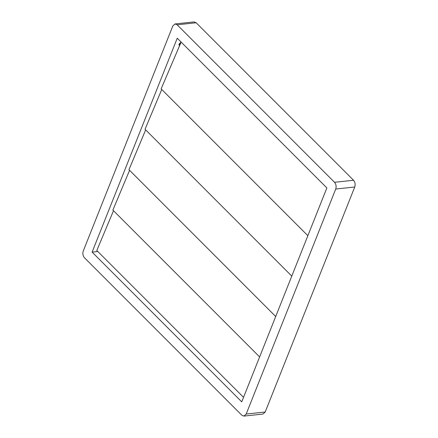 <?xml version="1.0" encoding="UTF-8"?>
<svg xmlns="http://www.w3.org/2000/svg" width="438" height="438" viewBox="0 0 438 438"><rect width="100%" height="100%" fill="white"/><g stroke="black" fill="none" stroke-linecap="round" stroke-linejoin="round"><path stroke-width="0.66" d="M246.183 414.047L265.198 412.005L354.742 186.993L335.727 189.035C336.504 186.468 336.105 184.223 334.533 182.301L177.149 24.807L175.052 23.942L172.802 25.995L83.258 251.007C82.481 253.575 82.881 255.819 84.452 257.741L241.836 415.24L243.933 416.1L246.183 414.047L335.727 189.035M265.198 412.005L262.948 414.058L243.933 416.1M175.052 23.942L194.067 21.9L196.164 22.76L177.149 24.807M334.533 182.301L353.548 180.259L196.164 22.76M353.548 180.259C355.119 182.181 355.519 184.425 354.742 186.993M177.242 38.194L92.111 252.118L241.743 401.849L326.868 187.929L177.242 38.194M179.312 45.656L179.109 44.063L181.097 42.053M97.811 251.505L92.111 252.118M307.859 235.699L161.124 88.865L181.129 42.086M179.345 45.831L179.498 44.588L180.664 43.05M291.779 276.11L145.044 129.27L161.742 89.483M275.699 316.515L128.964 169.681L145.662 129.889M259.619 356.926L112.884 210.087L129.582 170.3M243.539 397.332L96.803 250.492L113.502 210.705M179.038 44.736L179.35 45.048M179.356 45.032L178.956 44.632"/></g></svg>
